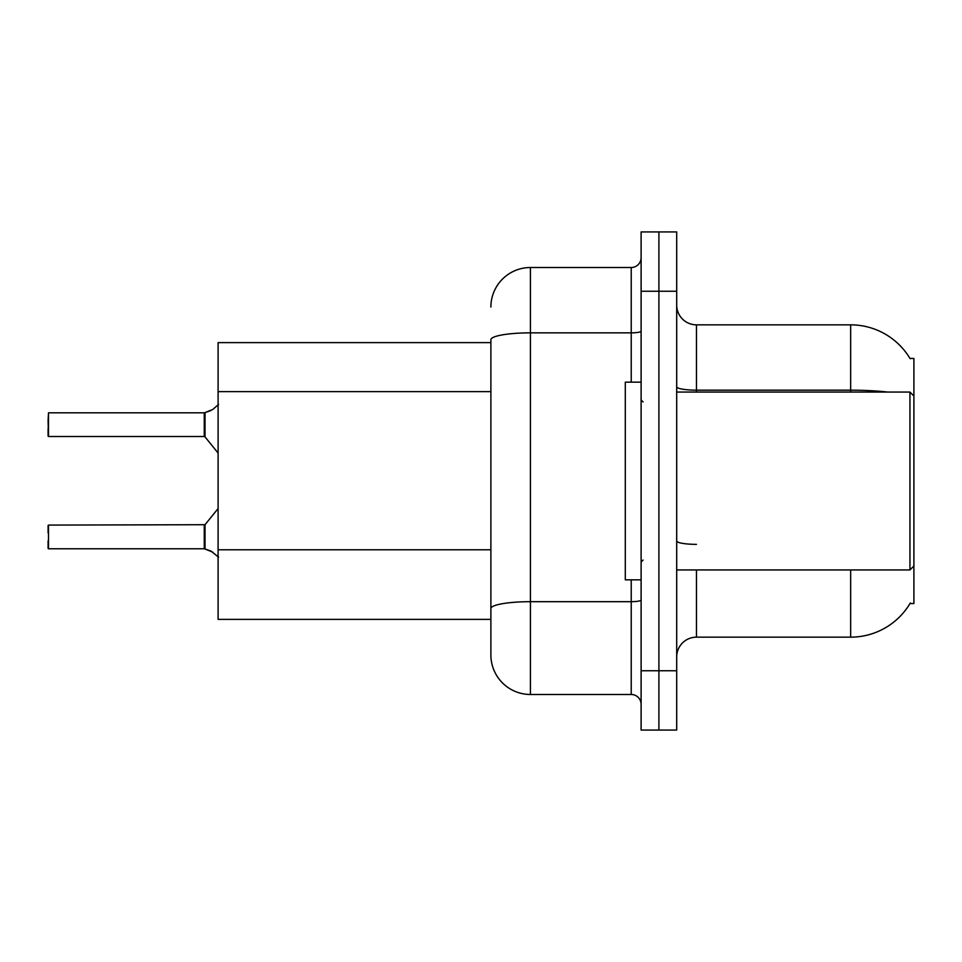 <?xml version="1.0" encoding="UTF-8"?>
<svg xmlns="http://www.w3.org/2000/svg" width="962" height="962" viewBox="0 0 962 962"><rect width="100%" height="100%" fill="white"/><g stroke="black" fill="none" stroke-linecap="round" stroke-linejoin="round"><path stroke-width="1.44" d="M910.329 602.97A69.18 69.18 0 0 1 850.648 637.157A69.18 69.18 0 0 0 909.98 603.559L913.9 603.559L913.9 358.441L909.98 358.441M490.885 342.628L218.097 342.628L218.097 619.372L490.885 619.372M676.695 656.926A19.769 19.769 0 0 1 696.464 637.157L850.648 637.157L850.648 569.949M658.91 670.767L658.91 730.062L676.695 730.062L676.695 670.767L658.91 670.767L658.91 730.062L641.113 730.062L641.113 670.767L658.91 670.767L658.91 291.233L658.91 670.767M641.113 670.767L641.113 231.938L658.91 231.938L658.91 291.233L658.91 231.938L676.695 231.938L676.695 670.767M887.71 392.051A69.18 12.013 180 0 0 850.648 390.175L850.648 324.843A69.18 69.18 0 0 1 910.124 358.694A69.18 69.18 0 0 0 850.648 324.843L696.464 324.843A19.769 19.769 0 0 1 676.695 305.074A19.769 19.769 0 0 0 696.464 324.843L696.464 392.051M490.885 307.046A39.538 39.538 0 0 1 530.423 267.52L530.423 694.48A39.538 39.538 0 0 1 490.885 654.954L490.885 339.718A39.538 6.866 180 0 1 530.423 332.852L631.228 332.852L631.228 267.52A9.885 9.885 0 0 0 641.113 257.636M530.423 694.48L631.228 694.48L631.228 579.833M530.423 267.52L631.228 267.52M641.113 704.364A9.885 9.885 0 0 0 631.228 694.48M212.77 552.14L204.425 548.785L210.967 551.07L218.566 557.142M48.1 420.719L48.497 412.818L204.257 412.818A0.986 0.986 0 0 0 204.425 412.818L205.038 412.59L204.425 412.818A0.986 0.986 180 0 1 204.269 412.83L204.257 436.52L204.257 412.818L48.497 412.818L48.497 436.52L48.1 420.719M210.967 410.533L205.038 412.59L212.77 409.463L205.038 412.59L212.77 409.463L205.038 412.59L205.026 436.892L204.257 436.52L204.257 424.663M641.113 382.167L625.3 382.167L625.3 579.833L641.113 579.833M913.9 396.007L909.944 392.051L909.944 569.949L676.695 569.949M48.497 548.785L48.497 525.084L48.497 548.785L204.257 548.785A0.986 0.986 180 0 1 204.425 548.785A0.986 0.986 -0 0 0 204.269 548.773L204.257 536.94M48.1 525.48L48.1 532.984M48.1 548.4L48.1 540.897M48.1 428.619L48.1 436.123M218.566 404.461L212.77 409.463M490.885 391.63L218.097 391.63M490.885 549.771L218.097 549.771M696.464 569.949L696.464 637.157M850.648 392.051L850.648 390.175L696.464 390.175A19.769 3.427 0 0 1 676.695 386.748M676.695 291.233L641.113 291.233M696.464 544.36A19.769 3.427 -0 0 1 676.695 540.933M641.113 599.975A9.885 1.72 0 0 1 631.228 601.683L530.423 601.683A39.538 6.866 180 0 0 490.885 608.549M631.228 382.167L631.228 332.852A9.885 1.72 0 0 0 641.113 331.132M48.497 525.084L205.026 524.711L205.038 549.025M204.257 525.084L204.269 548.773M643.085 401.936L641.113 399.952M913.9 565.993L909.944 569.949M676.695 392.051L909.944 392.051M643.085 560.064L641.113 562.048M205.026 524.711L218.097 508.561M48.497 436.52L204.257 436.52M205.026 436.892L218.097 453.042"/></g></svg>
